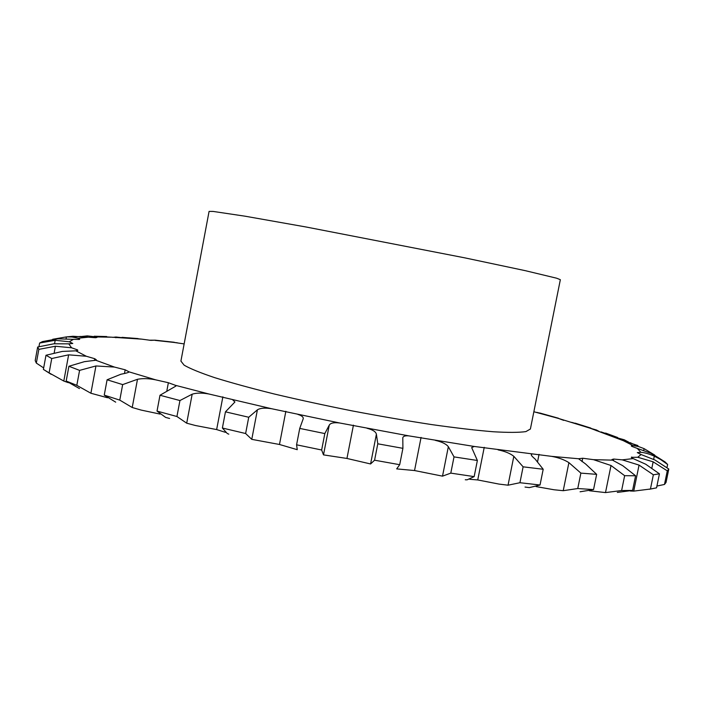 <?xml version="1.0" encoding="UTF-8"?>
<svg xmlns="http://www.w3.org/2000/svg" width="704" height="704" viewBox="0 0 704 704"><rect width="100%" height="100%" fill="white"/><g stroke="black" fill="none" stroke-linecap="round" stroke-linejoin="round"><path stroke-width="1.06" d="M167.376 341.475L184.14 343.904M580.07 491.788L593.551 489.588L577.755 488.532L563.226 490.697L554.03 489.764L536.096 486.587M525.026 487.062L529.329 487.608L540.03 485.012L519.93 482.715L508.042 485.197L499.022 484.088L477.743 479.952L469.726 479.274M465.274 479.767L467.148 479.811L474.162 476.617L450.798 473.123L442.517 476.15L414.55 470.545L396.686 468.89L399.696 464.702L402.908 448.334L402.794 437.809C403.154 436.216 405.178 435.574 408.857 435.873L474.302 446.468L551.69 456.368L578.556 458.744L582.718 458.242L593.481 459.659L612.498 460.134L611.996 459.501L613.712 459.052L622.213 459.853L633.178 458.594L631.321 457.318L637.762 457.266L641.071 454.529L637.287 452.593L640.904 452.338L637.305 448.413L631.638 446.292L631.277 445.861L632.958 445.544L623.401 440.713L590.172 428.208L558.51 418.449L533.861 411.743M399.696 464.702L374.581 460.205L370.586 463.962L346.949 458.454L323.497 454.881L321.649 449.997L324.826 433.576L329.261 425.119C330.51 422.981 333.995 422.277 339.715 422.998L408.857 435.873M321.649 449.997L296.578 444.805L297.255 449.68L279.479 444.479L251.768 439.349L245.626 433.523L248.732 417.252L257.409 409.816C260.304 408.056 265.021 407.686 271.568 408.716L339.715 422.998M225.526 432.362L216.647 429.572L195.395 425.498L186.701 423.192L176.933 416.513L179.942 400.541L192.174 394.187C196.46 392.814 202.066 392.753 208.974 394.011L271.568 408.716M160.081 414.093L141.161 410.08L132.22 407.51L119.777 400.118L122.663 384.604L137.491 379.28C142.833 378.268 148.914 378.453 155.725 379.852L168.37 382.721L175.366 385.299L208.974 394.011M149.257 340.208L155.25 340.182L150.85 340.366L141.768 339.143L111.593 337.198L96.527 336.943L97.002 337.41L95.603 337.735L88.273 337.19L78.162 338.219L79.746 339.196L79.323 339.451L73.445 339.337L69.291 341.783L72.776 343.464L68.772 343.851L71.57 347.785L77.519 349.888L77.845 350.337L75.83 350.83L86.346 356.259L94.776 358.732L96.378 359.876L95.788 360.246L114.426 367.066L125.162 369.802L129.14 371.888L155.725 379.852M530.394 429.026L525.879 431.605C519.068 432.582 508.147 432.626 493.108 431.746C475.816 430.302 455.294 427.909 431.543 424.565C406.402 420.719 380.072 416.187 352.554 410.978C325.098 405.504 298.989 399.837 274.234 393.985C250.958 388.186 231.035 382.721 214.456 377.582C200.191 372.768 190.08 368.632 184.131 365.174L180.91 361.099L209.079 211.402L213.083 211.42L245.027 216.19L306.222 227.022L464.429 257.778L525.219 270.653L556.626 278.203L560.349 279.69L530.394 429.026M129.184 337.858L141.768 339.143M112.71 337.357L115.984 337.014L122.734 337.753M94.31 336.239L111.593 337.198M81.708 336.486L87.287 335.887L96.527 336.943M66.739 336.89L72.943 336.274L88.273 337.19M52.659 339.284L66.422 336.899L71.975 336.996L78.162 338.219M38.958 346.597L39.618 343.033L42.504 341.572L57.693 338.8L73.445 339.337M39.618 343.033L55.194 340.287L69.291 341.783M43.666 367.919L36.326 363.088L35.2 360.536L37.673 347.019L53.9 343.79L68.772 343.851M37.673 347.019L38.843 349.369L55.405 346.245L71.57 347.785M51.172 374.343L43.393 369.398L45.989 355.256L62.278 351.428L75.83 350.83M68.429 382.712L63.8 381.058L49.113 372.874L51.744 358.521L68.631 354.834L86.346 356.259M43.393 369.398L49.113 372.874M79.455 388.573L66.185 381.031L68.904 366.265L84.427 361.662L95.788 360.246M107.518 397.76L90.895 393.246L76.815 385.343L79.587 370.383L95.946 365.957L114.426 367.066M66.185 381.031L76.815 385.343M115.694 402.16L104.245 395.129L107.096 379.782L120.894 374.246C126.104 373.234 128.85 372.451 129.14 371.897M104.245 395.129L119.777 400.118M169.611 418.466L165.642 417.419L157.027 411.092L159.993 395.252L175.868 386.091L175.366 385.299M157.027 411.092L176.933 416.513M228.809 434.157L227.278 433.523L222.385 428.023L225.456 411.831L234.934 401.975L232.672 399.784M222.385 428.023L245.626 433.523M296.578 444.805L299.737 428.41L303.222 418.766C303.494 417.041 301.734 415.606 297.959 414.445M546.322 414.806L536.818 412.377M563.684 420.358L558.51 418.449M374.581 460.205L377.793 443.802L376.394 434.227C375.866 431.737 372.75 429.757 367.066 428.287M583.475 425.726L571.63 422.338M599.21 431.464L596.455 429.994L590.172 428.208M450.798 473.123L454.018 456.887L448.342 446.697C446.169 443.96 441.813 441.848 435.292 440.352M616.766 437.166L600.978 431.895M628.848 442.235L624.219 439.771L615.498 437.36M454.018 456.887L477.374 460.478L471.671 447.586L474.302 446.468M519.93 482.715L523.116 466.822L513.823 456.324C510.233 453.438 504.988 451.282 498.098 449.874M637.93 445.57L623.401 440.713M654.702 455.048L644.09 448.642L638.537 446.547L632.958 445.544M523.116 466.822L543.198 469.269L535.075 458.999C532.47 456.834 531.203 455.391 531.265 454.687L531.89 454.194M577.755 488.532L580.879 473.114L568.902 462.634C564.238 459.694 558.501 457.609 551.69 456.368M666.996 467.544L667.63 464.464L665.113 461.965L651.842 453.631L637.305 448.413M667.63 464.464L660.537 459.466L654.315 456.157C648.947 453.825 644.477 452.549 640.904 452.338M580.879 473.114L596.649 474.346L585.684 464.059L578.556 458.744M589.521 490.776L605.502 492.589L621.623 490.538L624.65 475.693L611.01 465.502L593.481 459.659M656.92 486.05L664.488 484.449L667.278 470.853L668.8 469.022L654.984 460.02L641.071 454.529M664.488 484.449L666.046 482.425L668.8 469.022M617.329 492.422L632.597 490.415L635.589 475.763L622.776 465.714L612.498 460.134M621.623 490.538L632.597 490.415M667.278 470.853L653.145 461.815L637.762 457.266M630.326 491.014L633.732 491.119L650.443 489.016L653.356 474.786L639.056 465.098L622.213 459.853M653.356 474.786L659.437 473.818L645.709 464.226L633.178 458.594M649.422 489.271L656.55 487.846L659.437 473.818M650.443 489.016L656.55 487.846M45.989 355.256L51.744 358.521M68.904 366.265L79.587 370.383M107.096 379.782L122.663 384.604M159.993 395.252L179.942 400.541M225.456 411.831L248.732 417.252M299.737 428.41L324.826 433.576M377.793 443.802L402.908 448.334M624.65 475.693L635.589 475.763M36.326 363.088L38.843 349.369M474.162 476.617L477.374 460.478M540.03 485.012L543.198 469.269M593.551 489.588L596.649 474.346M177.311 342.786L155.188 340.393M115.843 337.753L115.984 337.014M87.076 337.04L87.287 335.887M66.079 338.782L66.422 336.899M54.56 343.754L55.194 340.287M54.208 352.739L55.405 346.245M77.378 350.654L77.519 349.888M63.8 381.058L68.631 354.834M94.45 360.474L94.776 358.732M90.895 393.246L95.946 365.957M124.485 373.463L125.162 369.802M132.22 407.51L137.491 379.28M166.91 390.482L168.37 382.721M186.701 423.192L192.174 394.187M216.647 429.572L222.869 396.827M251.768 439.349L257.409 409.816M279.479 444.479L285.85 411.286M323.497 454.881L329.261 425.119M346.949 458.454L353.434 425.128M370.586 463.962L376.394 434.227M596.314 430.69L596.455 429.994M414.542 470.545L421.071 437.413M442.517 476.15L448.342 446.697M623.99 440.871L624.219 439.771M477.743 479.952L484.238 447.33M508.042 485.197L513.823 456.324M643.72 450.41L644.09 448.642M537.627 461.437L539.044 454.353M563.226 490.697L568.902 462.634M653.646 459.395L654.315 456.157M582.032 461.622L582.71 458.242M605.502 492.589L611.01 465.502M651.904 467.878L653.145 461.815M631.576 457.723L631.708 457.046M613.386 460.662L613.712 459.052M633.732 491.119L639.056 465.098M155.25 340.182L174.31 342.267M121.986 337.348L138.054 338.571M94.213 336.239L106.7 336.547M71.975 336.996L80.995 336.433M57.693 338.8L43.991 341.854M539.739 412.993L558.466 418.229M575.212 423.166L590.911 428.102M605.607 433.074L617.698 437.527M630.098 442.622L638.537 446.547M650.575 453.059L660.537 459.466"/></g></svg>
